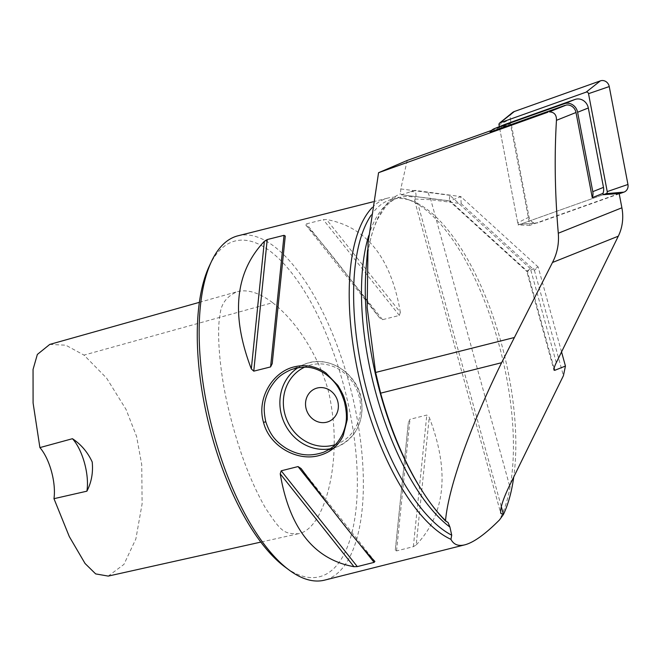 <?xml version="1.0" encoding="UTF-8"?>
<svg xmlns="http://www.w3.org/2000/svg" width="661" height="661" viewBox="0 0 661 661"><rect width="100%" height="100%" fill="white"/><g stroke="black" fill="none" stroke-linecap="round" stroke-linejoin="round"><path stroke-width="0.5" stroke-dasharray="3.31 2.48" d="M209.281 266.11A173.091 70.149 -104.1 0 1 345.356 391.841A173.091 70.149 -104.1 0 1 285.056 567.022M272.638 302.68C259.401 292.74 247.619 289.072 237.291 291.675C226.673 296.268 220.939 303.961 220.072 314.743C216.601 330.971 219.386 371.176 228.293 407.969C237.729 447.803 250.139 481.2 265.532 508.152C281.28 531.973 283.933 533.981 298.375 533.733C322.419 529.61 339.101 473.078 332.946 417.727C329.748 393.278 328.145 387.792 320.436 368.268C307.77 339.82 291.84 317.958 272.638 302.68L83.997 355.106L106.603 378.133L126.036 409.407L136.596 436.483L141.735 464.708L142.123 503.748L135.852 538.971L123.929 564.411L108.23 576.095M619.159 193.524L529.833 225.343L510.408 123.69L500.807 127.763A10.65 9.725 68.2 0 1 504.946 124.417M407.209 160.449L400.773 188.939L400.549 193.78L401.756 194.665L414.852 190.335L415.397 191.847C416.166 194.119 416.199 196.028 415.496 197.573L414.645 200.647L417.81 203.53A175.314 71.049 -104.1 0 1 513.746 477.002M491.503 130.424L510.408 123.69M490.098 132.043L500.807 127.763M561.553 351.925L538.153 266.986L527.387 271.291L554.092 368.26M414.976 199.019L430.79 199.705L461.147 203.638L534.394 270.316L538.153 266.986L460.849 196.606L450.083 200.911L527.387 271.291L526.792 271.423L449.265 200.845L450.083 200.911L401.26 194.739M461.147 203.638L460.849 196.606L414.852 190.335M237.91 235.82A177.528 71.95 -104.1 0 1 351.041 390.411A177.528 71.95 -104.1 0 1 324.617 580.135M372.11 207.67A177.528 71.95 -104.1 0 1 387.949 198.044A177.528 71.95 -104.1 0 1 407.259 199.275A177.528 71.95 -104.1 0 1 497.279 338.523A177.528 71.95 -104.1 0 1 499.501 519.918M400.343 312.405C391.072 257.74 366.483 226.781 326.575 219.535L323.262 219.634L306.456 223.864L305.679 224.798C319.114 238.712 343.703 269.663 379.439 317.668L382.537 319.668L399.351 315.429L400.343 312.405L326.575 219.535M416.207 544.92C445.564 513.894 449.91 471.359 429.245 417.339L426.799 415.075L409.985 419.314L408.349 422.594L395.303 550.183L396.534 550.91L413.348 546.68L416.207 544.92L429.245 417.339M371.011 215.387A175.314 71.049 -104.1 0 1 391.899 199.333A175.314 71.049 -104.1 0 1 410.96 200.556A175.314 71.049 -104.1 0 1 417.81 203.53L501.302 506.648M328.542 421.594L328.542 421.594A17.756 16.203 -111.8 0 0 337.688 401.144A17.756 16.203 -111.8 0 0 315.363 388.627L315.363 388.627M534.394 270.316L563.42 375.696M556.289 362.649L530.395 268.63L526.784 271.407L553.951 370.044M530.395 268.63L449.835 195.292L449.265 200.845M509.54 485.579L430.79 199.705L427.907 192.343M529.833 225.343L518.141 225.004L603.229 194.698L520.1 224.31A1.917 1.743 -111.8 0 1 519.686 224.393L536.352 223.104A7.097 6.486 -111.8 0 0 537.897 222.774L520.1 224.31M499.65 128.176L518.141 225.004M49.757 344.422L65.778 345.191L83.997 355.106M512.581 112.502A7.097 6.486 -111.8 0 0 510.333 119.17L499.014 124.855M619.217 193.813L537.897 222.774M510.333 119.17L529.031 217.089A7.097 6.486 -111.8 0 0 536.352 223.104M529.031 217.089L517.72 222.774A1.917 1.743 -111.8 0 0 519.686 224.393M517.72 222.774L499.352 126.648M449.835 195.292L400.773 188.939M447.34 522A178.858 72.487 -104.1 0 1 422.032 490.685C430.633 503.971 439.325 514.597 448.1 522.562M368.681 235.729A175.314 71.049 -104.1 0 1 399.773 197.35C394.691 198.548 389.883 201.762 385.346 206.976L377.795 218.791C371.705 231.226 367.797 247.784 366.078 268.465A178.858 72.487 -104.1 0 1 400.549 193.78M391.899 199.333L399.773 197.35A175.314 71.049 -104.1 0 1 415.496 197.573M410.58 191.657A178.858 72.487 -104.1 0 1 415.397 191.847M272.216 363.641L285.263 236.051M301.127 468.566L374.886 561.437M329.938 506.747L360.212 544.871M395.303 550.183L408.349 422.594M396.534 550.91L409.985 419.314M413.348 546.68L426.799 415.075M379.439 317.668L305.679 224.798M382.537 319.668L306.456 223.864M399.351 315.429L323.262 219.634M297.888 367.731A44.386 40.511 68.2 0 1 304.465 364.302A44.386 40.511 68.2 0 1 358.559 390.469A44.386 40.511 68.2 0 1 337.416 446.72A44.386 40.511 68.2 0 1 330.194 448.794M335.276 444.63A41.717 38.082 -111.8 0 0 357.378 391.13A41.717 38.082 -111.8 0 0 304.638 367.161M367.516 250.403L368.111 242.876M373.019 201.803L387.949 198.044M410.96 200.556L407.259 199.275M323.7 452.207L337.416 446.72C356.155 437.599 364.153 421.858 361.418 399.517C357.337 372.68 327.435 354.122 304.465 364.302L290.749 369.788M414.637 200.647L500.765 513.308M449.596 200.994L401.351 194.755M199.341 302.35L237.291 291.675M298.375 533.733L260.839 542.094"/><path stroke-width="0.99" d="M576.004 112.502L556.455 120.327C556.653 114.89 554.257 112.064 549.274 111.858L566.303 105.049A8.874 8.106 68.2 0 1 576.004 112.502L592.273 197.664L602.972 193.384L603.229 194.698L619.159 193.524L621.885 207.794A44.386 40.511 68.2 0 1 618.308 236.175L556.289 362.649C554.529 366.326 553.744 368.788 553.951 370.044L554.67 370.358L565.444 366.054L561.553 351.925M566.303 105.049L549.274 111.858M513.746 477.002A175.314 71.049 -104.1 0 1 503.442 514.423A175.314 71.049 -104.1 0 1 503.393 514.539L499.501 519.918C485.265 534.204 473.697 542.507 464.823 544.829L324.617 580.135A177.528 71.95 -104.1 0 1 289.188 570.079L285.056 567.022A173.091 70.149 -104.1 0 1 211.702 435.211A173.091 70.149 -104.1 0 1 209.281 266.11L211.47 261.459A177.528 71.95 -104.1 0 1 237.91 235.82L373.019 201.803M556.455 120.327C554.306 156.227 554.918 193.863 558.289 233.226C559.165 243.595 557.223 253.353 552.48 262.491L501.608 362.707C469.599 427.849 448.298 487.917 445.489 520.959A181.965 73.751 -104.1 0 1 423.172 492.453A181.965 73.751 -104.1 0 1 380.629 393.171L375.613 372.457L367.169 307.555L368.061 242.868L378.563 172.703L407.209 160.449L491.503 130.424M378.563 172.703L547.903 112.205M494.246 128.697L504.946 124.417A10.65 9.725 68.2 0 1 505.26 124.293L494.56 128.573A10.65 9.725 68.2 0 0 494.246 128.697A10.65 9.725 68.2 0 0 490.098 132.043L564.932 105.396M501.302 506.648L503.442 514.423L500.765 513.308C499.997 508.631 502.922 499.385 509.54 485.579L563.42 375.696L565.444 366.054M464.823 544.829C458.321 546.432 453.694 544.606 450.942 539.343L451.719 535.203L449.934 527.081L448.051 522.479L445.489 520.959M289.188 570.079A177.528 71.95 -104.1 0 1 213.957 434.897A177.528 71.95 -104.1 0 1 211.47 261.459M263.532 422.412C256.361 398.798 272.53 371.672 294.533 366.797C305.754 364.178 316.206 366.227 325.881 372.961L337.878 385.413C345.414 398.029 344.092 398.798 345.373 401.805C345.81 405.011 347.364 405.094 347.273 419.504L343.183 435.773C338.168 445.993 330.103 452.587 318.982 455.569C297.318 461.675 269.457 446.349 263.532 422.412L265.78 421.743C269.729 433.426 274.356 440.887 286.502 448.53C300.458 456.387 311.711 456.214 323.7 452.207C332.78 447.803 336.771 445.002 342.415 434.451C347.711 422.329 347.083 414.001 344.472 401.929C340.605 390.221 336.623 382.496 325.848 374.308C313.463 365.814 303.002 365.673 290.749 369.788C281.322 374.333 276.827 377.34 269.944 388.379C263.243 401.062 263.26 409.63 265.78 421.743L265.78 421.743M450.942 539.343A177.528 71.95 -104.1 0 1 363.996 397.112A177.528 71.95 -104.1 0 1 372.11 207.67M301.127 468.566C336.862 516.572 361.451 547.523 374.886 561.437L374.109 562.371L357.304 566.601L353.99 566.7C314.082 559.454 289.493 528.494 280.223 473.83L281.214 470.806L298.028 466.575L301.127 468.566M285.263 236.051L272.216 363.641L270.58 366.921L253.766 371.16L251.32 368.904C230.656 314.876 235.002 272.34 264.359 241.315L267.218 239.555L284.032 235.324L285.263 236.051M451.719 535.203A175.314 71.049 -104.1 0 1 365.864 386.9A175.314 71.049 -104.1 0 1 371.011 215.387M337.688 401.144A17.756 16.203 68.2 0 1 328.542 421.594A17.756 16.203 68.2 0 1 306.902 411.125A17.756 16.203 68.2 0 1 315.363 388.627A17.756 16.203 68.2 0 1 337.688 401.144M315.363 388.627A17.756 16.203 -111.8 0 0 306.217 409.068A17.756 16.203 -111.8 0 0 328.542 421.594M505.26 124.293L575.029 99.447A10.65 9.725 68.2 0 1 588.315 107.983L603.485 187.377A10.65 9.725 68.2 0 1 602.972 193.384M72.446 438.706A35.504 14.393 -104.1 0 1 86.897 491.181C91.482 482.315 93.251 472.582 92.201 461.973C87.665 452.174 81.072 444.423 72.446 438.706L39.9 447.596L33.091 402.995L33.05 369.441L37.355 354.436L49.757 344.422L199.341 302.35M260.839 542.094L108.23 576.095L95.655 573.897L85.071 563.511L69.306 536.592L53.971 498.683A35.504 14.393 75.9 0 0 39.9 447.596M53.971 498.683L86.897 491.181M494.56 128.573L564.329 103.727A10.65 9.725 68.2 0 1 577.615 112.263L592.785 191.657A10.65 9.725 68.2 0 1 592.273 197.664M619.217 193.813L623.943 192.128A7.097 6.486 68.2 0 0 627.95 184.469L609.244 86.558A7.097 6.486 68.2 0 0 600.386 80.865L514.341 111.511A7.097 6.486 -111.8 0 0 512.581 112.502L499.617 123.062A1.917 1.743 -111.8 0 0 499.014 124.855L499.352 126.648M514.341 111.511L500.096 122.789A1.917 1.743 -111.8 0 0 499.617 123.062M500.096 122.789L586.133 92.143A1.917 1.743 68.2 0 1 588.521 93.68L607.228 191.599A1.917 1.743 68.2 0 1 606.145 193.656L603.229 194.698M621.885 207.794L558.289 233.226M554.092 368.26L554.67 370.358M618.308 236.175L552.48 262.491M423.172 492.453L422.032 490.685A178.858 72.487 -104.1 0 1 366.078 268.465L367.516 250.403M449.934 527.081A175.314 71.049 -104.1 0 1 368.681 235.729M251.32 368.904L264.359 241.315M253.766 371.16L267.218 239.555M270.58 366.921L284.032 235.324M280.223 473.83L353.99 566.7M281.214 470.806L357.304 566.601M298.028 466.575L329.938 506.747M360.212 544.871L374.109 562.371M330.194 448.794A44.386 40.511 68.2 0 1 281.594 415.422A44.386 40.511 68.2 0 1 297.888 367.731M304.638 367.161A41.717 38.082 -111.8 0 0 284.965 414.422A41.717 38.082 -111.8 0 0 335.276 444.63M375.613 372.457L513.903 337.631M380.629 393.171L501.608 362.707M592.785 191.657L603.485 187.377M588.315 107.983L577.615 112.263M564.329 103.727L575.029 99.447M600.386 80.865L586.133 92.143M609.244 86.558L588.521 93.68M627.95 184.469L607.228 191.599M623.943 192.128L606.145 193.656"/></g></svg>
